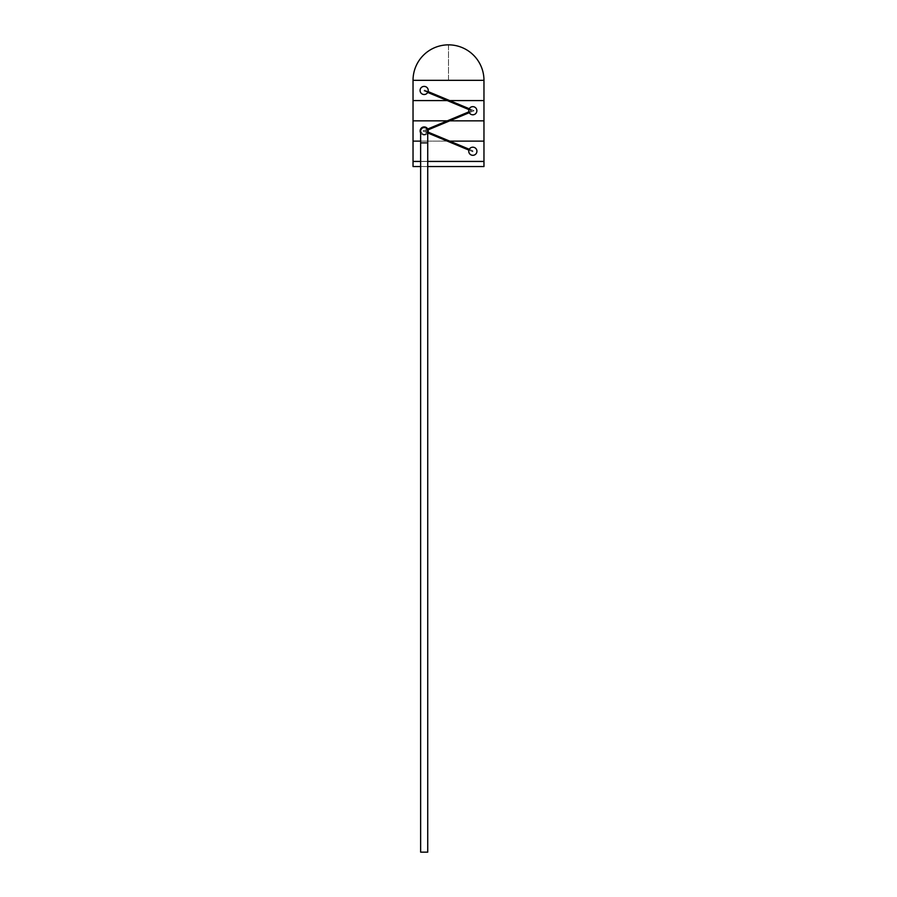 <?xml version="1.0" encoding="UTF-8"?>
<svg xmlns="http://www.w3.org/2000/svg" width="897" height="897" viewBox="0 0 897 897"><rect width="100%" height="100%" fill="white"/><g stroke="black" fill="none" stroke-linecap="round" stroke-linejoin="round"><path stroke-width="0.67" stroke-dasharray="4.49 3.36" d="M483.965 166.55L483.965 161.482L413.035 161.482L413.035 166.55L483.965 166.55M427.734 161.482L420.637 161.482M427.734 166.55L420.637 166.55M483.954 80.315L413.046 80.315L483.954 80.315A35.454 35.454 0 0 0 448.511 44.861L448.5 80.315L483.965 80.315L483.965 161.382L413.035 161.382L483.965 161.382L483.965 141.121L413.035 141.121L413.035 161.382L483.965 161.382L483.965 141.121L413.035 141.121L449.711 141.121L425.402 130.984L428.082 132.106L427.723 132.969L422.969 130.984L447.278 141.121L449.711 141.121L447.289 141.121L468.918 150.135A4.048 4.048 0 0 0 472.82 155.304A4.048 4.048 0 0 0 473.616 147.276A4.048 4.048 0 0 0 468.761 151.245A4.048 4.048 0 0 0 472.82 155.304A4.048 4.048 0 0 0 473.84 147.332A4.048 4.048 0 0 0 469.277 149.272L472.82 150.741L472.82 151.761L468.918 150.135L469.277 149.272L472.82 150.741L472.82 151.761L468.918 150.135L469.277 149.272L472.82 150.741L472.82 151.761L468.918 150.135A4.048 4.048 0 0 0 472.82 155.304A4.048 4.048 0 0 0 473.84 147.332A4.048 4.048 0 0 0 469.277 149.272L472.82 150.741L472.82 151.761L447.289 141.121L449.722 141.121L472.82 150.741L472.82 151.761L472.82 150.741L449.722 141.121L483.965 141.121L413.035 141.121L413.035 161.382L413.035 141.121L449.722 141.121L425.402 130.984L428.082 129.863L427.723 129L422.969 130.984L471.598 110.723L468.918 111.833L469.277 112.697L474.031 110.723L425.402 130.984L428.082 129.863L425.402 130.984L428.082 132.106A4.048 4.048 0 0 0 428.082 129.863L427.925 129.426A4.048 4.048 0 0 0 420.132 130.984A4.048 4.048 0 0 0 427.925 132.543A4.048 4.048 0 0 0 427.925 129.426L427.723 129A4.048 4.048 0 0 0 420.132 130.984A4.048 4.048 0 0 0 427.723 132.969L422.969 130.984L427.723 129L422.969 130.984L447.278 141.121L483.965 141.121L483.965 120.848L413.035 120.848L447.278 120.848L471.598 110.723L469.075 109.165A4.048 4.048 0 0 0 469.075 112.282L469.075 112.282A4.048 4.048 0 0 0 476.868 110.723A4.048 4.048 0 0 0 469.075 109.165L424.359 90.025L427.925 92.01L424.001 90.889L471.598 110.723L468.918 111.833L469.277 112.697A4.048 4.048 0 0 0 475.41 113.841A4.048 4.048 0 0 0 475.41 107.606A4.048 4.048 0 0 0 469.277 108.739L474.031 110.723L469.277 112.697L474.031 110.723L469.277 108.739L474.031 110.723L449.722 120.848L483.965 120.848L413.035 120.848L413.035 141.121L483.965 141.121L483.965 120.848L413.035 120.848L413.035 141.121L413.035 120.848L449.711 120.848L425.402 130.984L428.082 129.863L427.723 129A4.048 4.048 0 0 0 420.132 130.984A4.048 4.048 0 0 0 427.723 132.969L472.82 151.761L468.918 150.135L469.277 149.272L472.82 150.741L425.402 130.984L428.082 132.106L427.723 132.969L472.82 151.761M472.82 150.741L428.082 132.106A4.048 4.048 0 0 0 428.082 129.863A4.048 4.048 0 0 1 428.082 132.106L427.723 132.969A4.048 4.048 0 0 1 420.132 130.984A4.048 4.048 0 0 0 427.925 132.543A4.048 4.048 0 0 0 423.384 127.015A4.048 4.048 0 0 0 420.132 130.984A4.048 4.048 0 0 1 427.723 129L447.278 120.848L413.035 120.848L413.035 100.587L413.035 120.848L413.035 100.587L483.965 100.587L413.035 100.587L413.035 80.326L413.035 100.587L483.965 100.587L413.035 100.587L413.035 80.326L483.965 80.326L413.035 80.326L448.5 80.315L448.489 44.861A35.454 35.454 0 0 0 413.046 80.315M427.734 161.382L420.637 161.382M427.734 141.121L420.637 141.121L427.734 141.121M427.723 92.436L424.001 90.889L424.359 90.025L424.001 90.889L427.723 92.436L424.001 90.889L424.359 90.025L428.082 91.572A4.048 4.048 0 0 0 424.18 86.404A4.048 4.048 0 0 0 423.384 94.432A4.048 4.048 0 0 0 427.925 92.01L427.925 92.021A4.048 4.048 0 0 0 424.18 86.404A4.048 4.048 0 0 0 423.16 94.376A4.048 4.048 0 0 0 427.723 92.436L447.278 100.587L449.711 100.587L447.278 100.587L468.918 109.602A4.048 4.048 0 0 0 468.918 111.833L471.598 110.723L468.918 111.833L469.277 112.697A4.048 4.048 0 0 0 475.41 113.841A4.048 4.048 0 0 0 475.41 107.606A4.048 4.048 0 0 0 469.277 108.739L469.075 109.165A4.048 4.048 0 0 0 468.918 111.833L469.075 112.282A4.048 4.048 0 0 0 476.868 110.723A4.048 4.048 0 0 0 469.075 109.165L469.277 108.739A4.048 4.048 0 0 1 475.41 107.606A4.048 4.048 0 0 1 475.41 113.841A4.048 4.048 0 0 1 469.277 112.697L474.031 110.723L424.359 90.025L424.001 90.889L424.359 90.025L428.082 91.572L424.359 90.025L424.001 90.889L468.918 109.602A4.048 4.048 0 0 0 469.075 112.282L468.918 111.833A4.048 4.048 0 0 1 468.918 109.602L427.723 92.436A4.048 4.048 0 0 1 420.132 90.451A4.048 4.048 0 0 0 427.925 92.01L427.723 92.436A4.048 4.048 0 0 1 420.132 90.451A4.048 4.048 0 0 1 424.18 86.404A4.048 4.048 0 0 1 428.239 90.451A4.048 4.048 0 0 0 424.18 86.404A4.048 4.048 0 0 0 420.132 90.451A4.048 4.048 0 0 1 424.18 86.404A4.048 4.048 0 0 1 428.082 91.572L427.925 92.021A4.048 4.048 0 0 0 428.239 90.451A4.048 4.048 0 0 1 428.082 91.572L469.075 109.165M420.637 142.903L420.637 130.973C420.11 126.399 428.34 126.656 427.734 130.973C425.369 135.481 423.003 135.481 420.637 130.973L420.637 130.973C423.003 135.481 425.369 135.481 427.734 130.973L427.734 130.973C425.369 126.399 423.003 126.399 420.637 130.973L420.637 130.973C422.992 135.548 425.357 135.548 427.734 130.984C425.369 126.399 423.003 126.399 420.637 130.973L420.637 130.984C422.992 135.548 425.357 135.548 427.734 130.984L427.734 142.903L420.637 142.903L420.637 852.15L427.734 852.15L420.637 852.15L427.734 852.15L427.734 142.903L420.637 142.903L427.734 142.903M420.637 132.947A4.048 4.048 0 0 0 427.734 132.947M483.965 100.587L483.965 120.848L447.278 120.848L483.965 120.848L483.965 80.326L483.965 100.587L447.289 100.587L483.965 100.587M469.075 149.687L469.277 149.272A4.048 4.048 0 0 1 476.868 151.245A4.048 4.048 0 0 0 469.075 149.687A4.048 4.048 0 0 0 472.82 155.304A4.048 4.048 0 0 0 476.868 151.245A4.048 4.048 0 0 1 472.82 155.304A4.048 4.048 0 0 1 468.918 150.135M413.035 100.587L449.722 100.587L413.035 100.587M413.035 80.326L483.965 80.326M428.082 129.863L469.277 112.697M468.918 111.833L427.723 129M428.082 91.572L469.277 108.739L428.082 91.572M425.402 130.984L474.031 110.723M471.598 110.723L422.969 130.984M424.001 90.889L469.12 109.692"/><path stroke-width="1.35" d="M427.734 166.55L483.965 166.55L483.965 161.482L427.734 161.482M420.637 161.482L413.035 161.482L413.035 166.55L420.637 166.55M469.075 112.282L469.075 112.282A4.048 4.048 0 0 0 476.868 110.723A4.048 4.048 0 0 0 469.075 109.165L427.925 92.021A4.048 4.048 0 0 0 424.18 86.404A4.048 4.048 0 0 0 423.384 94.432A4.048 4.048 0 0 0 427.925 92.01L447.278 100.587L413.035 100.587L447.278 100.587L469.075 109.165A4.048 4.048 0 0 0 469.075 112.282L427.723 129L468.918 111.833L469.277 112.697L449.722 120.848L483.965 120.848L483.965 141.121L449.722 141.121L483.965 141.121L483.965 100.587L483.965 120.848L449.711 120.848L483.965 120.848L483.965 80.326L483.965 100.587L449.711 100.587L483.965 100.587L449.722 100.587L483.965 100.587L483.965 80.326L413.035 80.315L413.035 161.382L420.637 161.382L413.035 161.382L413.035 141.121L420.637 141.121L413.035 141.121L420.637 141.121L413.035 141.121L413.035 161.382L420.637 161.382M468.918 150.135L427.734 132.969L469.075 149.687A4.048 4.048 0 0 0 472.82 155.304A4.048 4.048 0 0 0 473.616 147.276A4.048 4.048 0 0 0 469.075 149.687L449.722 141.121L483.965 141.121L483.965 161.382L483.965 141.121L449.722 141.121L427.925 132.543A4.048 4.048 0 0 0 427.925 129.426L449.711 120.848L483.965 120.848L483.965 141.121L449.711 141.121L483.965 141.121L483.965 161.382L427.734 161.382M447.278 120.848L413.035 120.848L447.278 120.848L413.035 120.848L413.035 141.121L420.637 141.121L413.035 141.121L413.035 120.848L447.289 120.848L413.035 120.848L413.035 100.587L447.278 100.587L413.035 100.587L413.035 120.848L447.289 120.848M427.734 142.903L427.734 852.15L420.637 852.15L420.637 142.903L427.734 142.903L427.734 130.973C428.34 126.656 420.11 126.387 420.637 130.973L420.637 142.903M427.925 129.426L427.925 129.426A4.048 4.048 0 0 0 420.132 130.984A4.048 4.048 0 0 0 420.637 132.947M413.035 80.326L413.035 100.587L447.289 100.587L413.035 100.587L413.035 80.326L483.965 80.326A35.465 35.465 0 0 0 448.5 44.85A35.465 35.465 0 0 0 413.035 80.315M483.965 100.587L449.722 100.587L483.965 100.587M469.075 109.165L427.925 92.021M428.082 129.863L469.277 112.697M428.082 132.106L469.277 149.272M427.723 92.436L468.918 109.602M469.277 108.739L428.082 91.572"/></g></svg>
